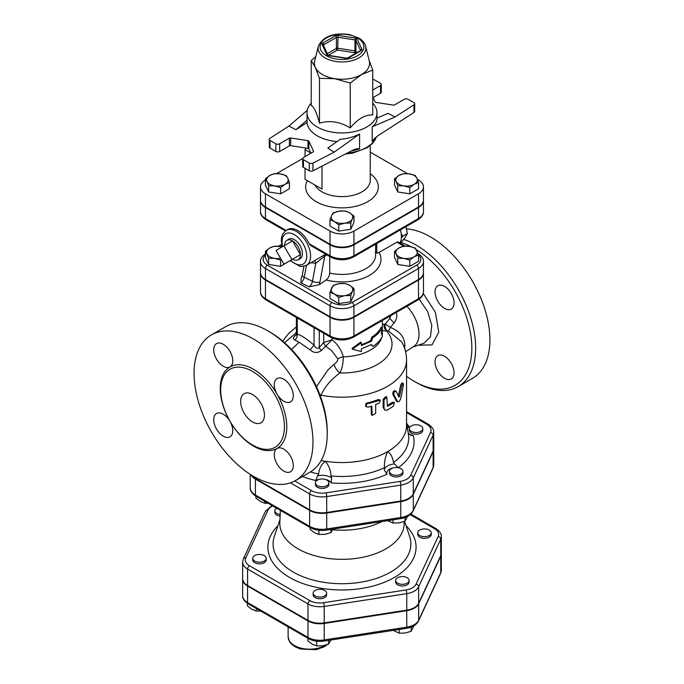 <?xml version="1.0" encoding="UTF-8"?>
<svg xmlns="http://www.w3.org/2000/svg" width="684" height="684" viewBox="0 0 684 684"><rect width="100%" height="100%" fill="white"/><g stroke="black" fill="none" stroke-linecap="round" stroke-linejoin="round"><path stroke-width="1.03" d="M416.419 249.694A81.396 46.991 60 0 1 471.832 349.327A81.396 46.991 60 0 1 414.282 381.33L414.282 381.33A81.396 46.991 60 0 1 406.561 376.268M401.132 242.572A81.396 46.991 60 0 1 411.212 246.736M454.065 372.797A13.458 7.763 60 0 1 451.286 378.953A13.458 7.763 60 0 1 444.557 378.286A13.458 7.763 60 0 1 435.768 366.427A13.458 7.763 60 0 1 437.828 355.654A13.458 7.763 60 0 1 448.2 359.254A13.458 7.763 60 0 1 454.065 372.797M444.557 286.408A13.458 7.763 60 0 1 453.347 298.267A13.458 7.763 60 0 1 451.286 309.048A13.458 7.763 60 0 1 444.557 308.381A13.458 7.763 60 0 1 435.768 296.523A13.458 7.763 60 0 1 437.828 285.741A13.458 7.763 60 0 1 444.557 286.408M406.937 306.287A27.582 15.92 60 0 1 413.273 346.737A27.582 15.92 60 0 1 413.076 346.848M296.266 334.673L296.172 334.75C293.008 337.221 292.564 338.973 294.847 340.016L299.122 342.205L310.108 349.875C313.811 353.072 317.547 353.295 321.309 350.559L325.746 346.155L331.586 350.601L337.879 358.92C337.682 360.913 336.434 362.691 334.143 364.247L328.106 369.736L316.478 386.682M327.243 433.784L327.243 431.587A81.396 46.991 -120 0 0 269.684 331.894L267.786 330.799A84.089 48.547 60 0 1 327.243 433.784A84.089 48.547 60 0 1 309.826 472.276L295.556 480.51A84.089 48.547 60 0 1 253.516 476.346A84.089 48.547 60 0 1 198.582 402.252A84.089 48.547 60 0 1 211.467 334.869A84.089 48.547 60 0 1 295.556 383.416A84.089 48.547 60 0 1 295.556 480.51M416.188 382.424L414.282 381.33L416.188 382.424A84.089 48.547 -120 0 0 458.229 386.597A84.089 48.547 -120 0 0 468.429 311.143A84.089 48.547 -120 0 0 403.774 239.46M458.229 386.597L472.499 378.355A84.089 48.547 -120 0 0 479.535 295.112A84.089 48.547 -120 0 0 406.527 228.866M211.467 334.869L225.737 326.636A84.089 48.547 60 0 1 267.786 330.799M252.558 445.045A45.067 26.018 -120 0 0 267.709 449.362A45.067 26.018 -120 0 0 275.096 395.232A45.067 26.018 -120 0 0 224.523 374.558A45.067 26.018 -120 0 0 252.558 445.045M283.783 471.105A13.458 7.763 -120 0 0 290.512 471.772A13.458 7.763 -120 0 0 290.512 456.237A13.458 7.763 -120 0 0 277.054 448.473A13.458 7.763 -120 0 0 274.994 459.255A13.458 7.763 -120 0 0 283.783 471.105M223.241 436.153A13.458 7.763 -120 0 0 229.969 436.819A13.458 7.763 -120 0 0 229.969 421.284A13.458 7.763 -120 0 0 216.512 413.521A13.458 7.763 -120 0 0 214.451 424.302A13.458 7.763 -120 0 0 223.241 436.153M223.241 366.248A13.458 7.763 -120 0 0 229.969 366.915A13.458 7.763 -120 0 0 229.969 351.379A13.458 7.763 -120 0 0 216.512 343.607A13.458 7.763 -120 0 0 214.451 354.389A13.458 7.763 -120 0 0 223.241 366.248M283.783 401.2A13.458 7.763 -120 0 0 290.512 401.867A13.458 7.763 -120 0 0 290.512 386.332A13.458 7.763 -120 0 0 277.054 378.56A13.458 7.763 -120 0 0 274.994 389.341A13.458 7.763 -120 0 0 283.783 401.2M252.558 421.977A16.818 9.713 60 0 1 241.572 407.151A16.818 9.713 60 0 1 244.154 393.676A16.818 9.713 60 0 1 260.972 403.389A16.818 9.713 60 0 1 260.972 422.806A16.818 9.713 60 0 1 252.558 421.977M320.445 396.335L321.01 395.172C324.643 386.947 330.945 379.543 339.897 372.96C342.12 368.796 343.24 363.418 343.265 356.834C341.598 350.225 337.896 344.531 332.142 339.76L323.729 342.504A5.378 2.847 -135.9 0 0 325.764 346.13L332.142 339.76L332.142 338.007M361.357 344.651A40.365 23.299 0 0 0 370.523 340.683L371.865 337.127A40.365 23.299 0 0 0 381.073 327.277L382.373 327.465C380.629 331.304 377.457 334.698 372.857 337.648L371.472 341.231L361.357 345.531L361.357 342.787L352.388 349.173L361.357 351.576L361.357 348.831L371.472 344.531L372.857 346.437C377.457 343.488 380.629 340.093 382.373 336.254L381.45 333.638L382.373 327.465L382.347 320.488M372.857 346.437L371.07 344.762M352.388 349.173L352.055 348.421L360.733 342.094L361.357 342.787M426.243 536.538A6.729 3.882 180 0 1 417.779 532.785A6.729 3.882 180 0 1 424.507 528.903A6.729 3.882 180 0 1 431.228 532.785A6.729 3.882 180 0 1 426.243 536.538M431.228 532.785L431.228 534.435A6.729 3.882 180 0 1 426.243 538.188A6.729 3.882 180 0 1 417.779 534.435L417.779 532.785M397.635 583.178A6.729 3.882 180 0 1 395.668 580.434A6.729 3.882 180 0 1 402.397 576.544A6.729 3.882 180 0 1 409.118 580.434A6.729 3.882 180 0 1 404.971 584.016A6.729 3.882 180 0 1 397.635 583.178M409.118 580.434L409.118 582.075A6.729 3.882 180 0 1 404.971 585.666A6.729 3.882 180 0 1 397.635 584.829A6.729 3.882 180 0 1 395.668 582.075L395.668 580.434M313.375 592.19A6.729 3.882 180 0 1 320.753 589.343A6.729 3.882 180 0 1 326.601 593.199A6.729 3.882 180 0 1 319.873 597.081A6.729 3.882 180 0 1 313.144 593.199A6.729 3.882 180 0 1 313.375 592.19M326.601 593.199L326.601 594.841A6.729 3.882 180 0 1 319.873 598.731A6.729 3.882 180 0 1 313.144 594.841L313.144 593.199M257.723 554.57A6.729 3.882 180 0 1 266.196 558.324A6.729 3.882 180 0 1 259.467 562.205A6.729 3.882 180 0 1 252.738 558.324A6.729 3.882 180 0 1 257.723 554.57M266.196 558.324L266.196 559.965A6.729 3.882 180 0 1 259.467 563.855A6.729 3.882 180 0 1 252.738 559.965L252.738 558.324M280.183 514.479A6.729 3.882 180 0 1 274.848 510.674A6.729 3.882 180 0 1 276.516 508.118M280.115 516.112A6.729 3.882 180 0 1 274.848 512.325L274.848 510.674M393.197 630.374L399.174 633.153L405.176 633.008L411.178 631.298L413.923 625.774M307.868 638.266L307.868 640.848L312.263 644.166L316.658 645.918L322.66 645.773L328.662 644.063L330.851 640.019M247.463 603.365L247.463 605.964L251.857 609.29L256.252 611.043L260.775 611.077M399.174 629.451L399.174 633.153M411.178 627.091L411.178 631.298M316.658 641.207L316.658 645.918M328.662 640.361L328.662 644.063M256.252 608.461L256.252 611.043M441.334 570.14L441.334 553.664A16.826 9.713 0 0 1 440.761 556.178L418.651 603.818L418.651 620.294A2.693 2.12 24.9 0 1 418.488 621.021L440.599 573.38L441.334 570.14A16.826 9.713 180 0 1 440.761 572.653A2.693 2.12 24.9 0 1 440.599 573.38M242.64 578.921A16.826 9.713 0 0 0 242.64 579.194A16.826 9.713 0 0 0 247.565 586.06L247.565 602.536A16.826 9.713 180 0 1 242.64 595.67L242.64 579.194M247.565 586.06L307.971 620.935A16.826 9.713 0 0 0 324.225 623.449L406.749 610.684A16.826 9.713 0 0 0 418.651 603.818M328.867 482.861L328.867 484.511A6.729 3.882 180 0 1 322.138 488.393A6.729 3.882 180 0 1 315.409 484.511L315.409 482.861A6.729 3.882 180 0 1 320.394 479.116A6.729 3.882 180 0 1 328.867 482.861A6.729 3.882 180 0 1 322.138 486.751A6.729 3.882 180 0 1 315.409 482.861M402.936 471.404L402.936 473.054A6.729 3.882 180 0 1 396.207 476.936A6.729 3.882 180 0 1 389.487 473.054L389.487 471.404A6.729 3.882 180 0 1 389.709 470.404A6.729 3.882 180 0 1 397.088 467.557A6.729 3.882 180 0 1 402.936 471.404A6.729 3.882 180 0 1 396.207 475.286A6.729 3.882 180 0 1 389.487 471.404M422.78 428.637L422.78 430.287A6.729 3.882 180 0 1 418.634 433.878A6.729 3.882 180 0 1 411.298 433.032A6.729 3.882 180 0 1 409.331 430.287L409.331 428.637A6.729 3.882 180 0 1 416.06 424.755A6.729 3.882 180 0 1 422.78 428.637A6.729 3.882 180 0 1 418.634 432.228A6.729 3.882 180 0 1 411.298 431.382A6.729 3.882 180 0 1 409.331 428.637M250.994 474.833A17.673 10.2 0 0 0 255.414 479.091L255.414 495.019A17.673 10.2 180 0 1 250.241 487.812L250.241 474.354M433.733 464.889A17.673 10.2 180 0 1 433.126 467.531A2.693 2.12 24.9 0 1 432.972 468.258L433.733 464.889L433.733 448.961A17.673 10.2 0 0 1 433.126 451.602L413.281 494.37A17.673 10.2 0 0 1 400.781 501.586L326.713 513.043A17.673 10.2 0 0 1 309.638 510.401L255.414 479.091M255.91 496.216L255.91 498.106L260.305 501.432L264.691 503.185L268.145 503.279M264.691 501.295L264.691 503.185M410.238 514.659L434.502 528.664A14.133 8.165 180 0 1 438.162 536.547A2.693 2.12 24.9 0 1 440.761 539.146A16.826 9.713 0 0 0 441.334 536.632L441.334 553.108A16.826 9.713 180 0 1 440.761 555.622L418.651 603.271A16.826 9.713 180 0 1 406.749 610.137L324.225 622.902A16.826 9.713 180 0 1 307.971 620.388L247.565 585.513A16.826 9.713 180 0 1 242.64 578.638L242.64 562.163A16.826 9.713 0 0 0 247.565 569.037A2.693 1.556 -60 0 1 249.472 565.736A14.133 8.165 180 0 1 245.812 557.853L267.923 510.213A14.133 8.165 180 0 1 272.762 505.946M387.614 520.661L392.992 523.029L398.994 522.884L404.996 521.174L407.433 516.497M310.134 527.526L310.134 529.416L314.529 532.733L318.924 534.486L324.926 534.341L330.928 532.631L332.894 529.125M392.992 519.831L392.992 523.029M404.996 517.549L404.996 521.174M318.924 530.271L318.924 534.486M330.928 529.433L330.928 532.631M280.363 510.341L279.841 522.559A62.167 35.893 0 0 0 298.027 548.824A62.167 35.893 0 0 0 366.479 556.434A62.167 35.893 0 0 0 404.133 522.559L404.082 521.524M332.604 529.792A60.944 35.192 0 0 0 382.091 521.516M406.561 412.572L426.654 424.174A14.98 8.653 180 0 1 430.527 432.527A2.693 2.12 24.9 0 1 433.126 435.127A17.673 10.2 0 0 0 433.733 432.485L433.733 448.413A17.673 10.2 180 0 1 433.126 451.055L413.281 493.822A17.673 10.2 180 0 1 400.781 501.03L326.713 512.496A17.673 10.2 180 0 1 309.638 509.854L255.414 478.544A17.673 10.2 180 0 1 251.541 475.166M307.261 110.312L288.913 126.087L269.958 138.288A2.693 1.556 180 0 0 269.274 139.331A2.693 1.556 180 0 0 270.06 140.425L275.866 143.777L275.866 151.472A2.693 1.556 -0 0 0 279.671 151.472L279.671 143.777A2.693 1.556 180 0 1 275.866 143.777M279.671 143.777L289.383 138.177L289.383 145.863A1.342 0.778 180 0 1 290.683 145.666L290.683 137.971A1.342 0.778 -0 0 0 289.383 138.177M290.683 137.971L307.937 140.639L307.937 148.334A1.342 0.778 180 0 1 308.886 148.881L310.904 153.216M334.108 152.173L327.816 148.129L340.23 139.305C347.13 138.767 353.585 137.022 359.579 134.064L334.108 152.173L312.964 163.117A2.693 1.556 180 0 1 309.262 163.057L303.457 159.705A2.693 1.556 180 0 1 302.67 158.611A2.693 1.556 180 0 1 303.457 157.508L313.169 151.908A1.342 0.778 -0 0 0 313.563 151.352A1.342 0.778 -0 0 0 313.511 151.155L308.886 141.195A1.342 0.778 -0 0 0 307.937 140.639M372.746 103.13A34.978 20.195 180 0 1 376.961 112.749A34.978 20.195 180 0 1 355.372 131.405A34.978 20.195 180 0 1 317.248 127.027A34.978 20.195 180 0 1 307.005 112.749L307.048 122.547A34.978 20.195 -0 0 0 317.248 135.817A34.978 20.195 -0 0 0 337.092 141.528M307.048 122.547L295.924 129.712L288.913 126.087M330.039 244.812A16.895 9.756 0 0 0 353.936 244.812L418.514 207.526L418.514 218.512A2.693 1.556 60 0 1 417.95 219.744C421.848 217.119 423.678 214.408 423.456 211.612A16.895 9.756 180 0 1 418.514 218.512L353.936 255.79A16.895 9.756 180 0 1 330.039 255.79L330.039 244.812L265.46 207.526A16.895 9.756 0 0 1 260.51 200.626L260.51 211.612A16.895 9.756 180 0 0 265.46 218.512L265.46 207.526M290.067 260.621L300.071 266.375L301.901 266.521L306.415 265.341A20.178 11.654 -120 0 0 310.587 256.098A20.178 11.654 -120 0 0 301.781 235.792A20.178 11.654 -120 0 0 286.228 230.388L287.656 229.559A20.178 11.654 60 0 1 309.168 243.743L310.613 245.488L330.594 257.022C338.187 260.689 345.779 260.689 353.372 257.022A2.693 1.556 60 0 0 353.936 255.79L353.936 244.812M418.514 207.526A16.895 9.756 0 0 0 423.456 200.626A16.895 9.756 0 0 0 423.456 200.352M265.46 206.978L330.039 244.256L330.039 231.081L265.46 193.794A16.895 9.756 0 0 1 260.51 186.894L260.51 200.079A16.895 9.756 180 0 0 265.46 206.978L265.46 193.794M418.514 193.794A16.895 9.756 0 0 0 423.456 186.894L423.456 200.079A16.895 9.756 180 0 1 418.514 206.978L418.514 193.794L353.936 231.081A16.895 9.756 0 0 1 330.039 231.081M330.039 244.256A16.895 9.756 180 0 0 353.936 244.256L418.514 206.978M405.219 246.112L398.045 241.974L396.84 242.187L379.09 252.43L376.824 253.191L375.294 252.319M329.748 256.534L329.748 273.087C329.491 275.977 328.286 278.268 326.123 279.978L319.257 284.706L309.142 286.827L300.892 282.834L301.14 278.55L302.285 275.139A5.378 2.129 10.4 0 0 304.235 277.276L306.441 265.324M289.409 260.997L280.62 266.324L268.615 264.469L265.401 257.543L265.401 251.293L269.795 247.976L274.19 246.223L282.107 246.744M353.987 288.58L352.38 291.256A10.764 6.216 0 0 0 349.592 285.254L353.987 288.58L353.987 294.821L350.772 301.755L338.768 303.611L329.979 298.54L329.979 292.29L333.193 285.365L339.196 283.646L345.198 283.501L349.592 285.254A10.764 6.216 0 0 0 339.196 283.646A10.764 6.216 0 0 0 331.586 288.041A10.764 6.216 0 0 0 334.373 294.043L329.979 292.29M266.016 253.465C262.126 256.081 260.288 258.791 260.51 261.596A16.895 9.756 0 0 0 265.46 268.487L330.039 305.774A16.895 9.756 0 0 0 353.936 305.774L418.514 268.487A2.693 1.556 -120 0 0 416.607 265.195A14.202 8.199 180 0 0 418.565 255.012L414.171 256.757L409.776 260.082L403.774 258.364L397.772 258.227L396.164 253.978A10.764 6.216 0 0 0 403.774 258.364A10.764 6.216 0 0 0 414.171 256.757A10.764 6.216 0 0 0 416.958 250.754A10.764 6.216 0 0 0 409.348 246.36A10.764 6.216 0 0 0 398.952 247.976L403.346 246.223L409.348 246.36L415.35 248.078L418.565 255.004L418.565 261.254L409.776 266.324L397.772 264.469L394.557 257.543L394.557 251.293L398.952 247.976A10.764 6.216 0 0 0 396.164 253.978L394.557 251.293M330.594 337.212C338.187 340.88 345.779 340.88 353.372 337.212A2.693 1.556 -120 0 0 353.936 335.981A16.895 9.756 180 0 1 330.039 335.981L265.46 298.703A2.693 1.556 -60 0 0 266.016 299.934L330.594 337.212A2.693 1.556 -60 0 1 330.039 335.981L330.039 317.308L265.46 280.021A16.895 9.756 0 0 1 260.51 273.13L260.51 291.803A16.895 9.756 180 0 0 265.46 298.703L265.46 280.021M330.039 317.308A16.895 9.756 0 0 0 353.936 317.308L418.514 280.021A16.895 9.756 0 0 0 423.456 273.13A16.895 9.756 0 0 0 423.456 272.856M359.579 134.064L359.579 148.873L356.561 148.702L353.183 149.993L312.964 170.812L312.964 163.117M302.67 158.611L302.67 166.297A2.693 1.556 -0 0 0 303.457 167.4L309.262 170.752A2.693 1.556 -0 0 0 312.964 170.812M307.937 148.334L290.683 145.666M289.383 145.863L279.671 151.472M275.866 151.472L270.06 148.112L270.06 140.425M269.274 139.331L269.274 147.017A2.693 1.556 -0 0 0 270.06 148.112M307.005 112.749A34.978 20.195 180 0 1 311.22 103.13M376.961 118.101L388.042 113.356L395.053 116.99L414.008 104.78L414.008 112.467L377.953 135.688L373.481 139.579L372.216 141.579L372.216 126.771C375.345 124.505 376.927 121.906 376.961 118.956L376.961 112.749M373.071 97.547L380.509 93.246A2.693 1.556 0 0 0 381.304 92.152L381.304 84.465A2.693 1.556 180 0 1 380.509 85.56L372.746 90.049M414.008 112.467A2.693 1.556 0 0 0 414.701 111.432L414.701 103.746A2.693 1.556 180 0 1 414.008 104.78M318.359 46.213L314.683 61.064A27.582 15.92 0 0 0 315.341 67.434A27.582 15.92 0 0 0 322.48 74.573A27.582 15.92 0 0 0 334.844 78.694A27.582 15.92 0 0 0 361.485 74.573A27.582 15.92 0 0 0 369.292 61.064L365.615 46.213C364.717 42.938 362.477 40.219 358.903 38.056L349.173 34.491C333.33 32.516 323.062 36.423 318.359 46.213A23.872 13.783 0 0 0 325.105 57.909A23.872 13.783 0 0 0 352.662 60.491A23.872 13.783 0 0 0 365.615 46.213M369.069 60.166L372.746 70.084L361.485 74.573L350.225 83.089L334.844 78.694L319.462 78.327L315.341 67.434L311.22 60.568L315.769 56.686M372.746 70.084L372.746 114.946C365.239 114.587 357.732 118.922 350.225 127.951C339.974 121.667 329.722 120.085 319.462 123.188C316.718 112.578 313.973 106.653 311.22 105.43L311.22 60.568M319.462 123.188L319.462 78.327M350.225 127.951L350.225 83.089M372.746 96.854L375.08 101.882A1.342 0.778 0 0 0 376.029 102.429L393.291 105.097A1.342 0.778 0 0 0 394.591 104.9L404.295 99.291A2.693 1.556 180 0 1 408.1 99.291L413.914 102.643A2.693 1.556 180 0 1 414.701 103.746M372.746 79.558A2.693 1.556 180 0 1 374.704 80.011L380.509 83.362A2.693 1.556 180 0 1 381.304 84.465M372.216 126.771L395.053 116.99M307.048 120.153L295.924 129.712M396.164 181.474L394.557 178.789L398.952 175.472A10.764 6.216 0 0 0 396.164 181.474A10.764 6.216 0 0 0 403.774 185.868L397.772 185.723L396.164 181.474M403.346 173.719L409.348 173.864A10.764 6.216 0 0 0 398.952 175.472L403.346 173.719M415.35 175.574L416.958 178.259A10.764 6.216 0 0 0 409.348 173.864L415.35 175.574M414.171 184.261L409.776 187.578L403.774 185.868A10.764 6.216 0 0 0 414.171 184.261A10.764 6.216 0 0 0 416.958 178.259L418.565 182.508L414.171 184.261M339.196 211.151L345.198 211.005L349.592 212.758A10.764 6.216 0 0 0 339.196 211.151A10.764 6.216 0 0 0 331.586 215.537L333.193 212.861L339.196 211.151M353.987 216.076L352.38 218.76A10.764 6.216 0 0 0 349.592 212.758L353.987 216.076L353.987 222.326L350.772 229.251L350.772 223.01L344.77 223.155A10.764 6.216 0 0 0 352.38 218.76L350.772 223.01M334.373 221.539L329.979 219.795L331.586 215.537A10.764 6.216 0 0 0 334.373 221.539A10.764 6.216 0 0 0 344.77 223.155L338.768 224.865L334.373 221.539M418.565 182.508L418.565 188.75L409.776 193.828L409.776 187.578M409.776 193.828L397.772 191.973L397.772 185.723M397.772 191.973L394.557 185.039L394.557 178.789M350.772 229.251L338.768 231.107L329.979 226.036L329.979 219.795M338.768 231.107L338.768 224.865M287.802 178.259L289.409 182.508L285.014 184.261A10.764 6.216 0 0 0 287.802 178.259A10.764 6.216 0 0 0 280.192 173.864L286.194 175.574L287.802 178.259M280.62 187.578L274.617 185.868A10.764 6.216 0 0 0 285.014 184.261L280.62 187.578L280.62 193.828L268.615 191.973L268.615 185.723L267.008 181.474A10.764 6.216 0 0 0 274.617 185.868L268.615 185.723M269.795 175.472L274.19 173.719L280.192 173.864A10.764 6.216 0 0 0 269.795 175.472A10.764 6.216 0 0 0 267.008 181.474L265.401 178.789L269.795 175.472M268.615 191.973L265.401 185.039L265.401 178.789M280.62 193.828L289.409 188.75L289.409 182.508M310.775 152.951L305.038 149.642A73.992 42.724 180 0 1 306.235 148.069M322.01 166.126L322.01 189.092L305.038 179.302L305.038 168.315M305.038 156.593L305.038 149.642M423.456 186.894A16.895 9.756 0 0 0 418.514 179.995L417.445 179.388M370.241 152.13L407.527 173.659M276.541 173.599L302.67 158.508M265.401 180.029A16.895 9.756 0 0 0 260.51 186.894M401.234 233.843L402.791 236.211L401.397 237.793M399.764 242.965A18.16 10.482 -120 0 0 400.328 229.918M402.791 236.211L407.416 233.535L405.92 226.686M400.251 243.248L404.971 237.887L407.416 233.535M283.954 245.855L291.88 259.578L283.954 264.152L276.028 250.429L292.513 240.905L300.438 254.636L291.88 259.578M300.438 254.636L292.513 259.21A11.209 6.472 60 0 0 297.976 259.843L299.925 258.826A11.303 6.524 60 0 0 300.071 245.701A11.303 6.524 60 0 0 288.631 239.255L286.776 240.435A11.209 6.472 60 0 1 292.513 240.905A11.209 6.472 60 0 1 300.438 254.636A11.209 6.472 60 0 1 297.976 259.843M284.595 245.488A11.209 6.472 60 0 1 286.776 240.435M350.772 295.505L344.77 295.65A10.764 6.216 0 0 0 352.38 291.256L350.772 295.505L350.772 301.755M338.768 297.369L334.373 294.043A10.764 6.216 0 0 0 344.77 295.65L338.768 297.369L338.768 303.611M409.776 266.324L409.776 260.082M397.772 264.469L397.772 258.227M281.269 259.501L280.62 260.082L274.617 258.364A10.764 6.216 0 0 0 280.577 258.304M282.116 246.779A10.764 6.216 0 0 0 280.192 246.36A10.764 6.216 0 0 0 269.795 247.976A10.764 6.216 0 0 0 267.008 253.978A10.764 6.216 0 0 0 274.617 258.364L268.615 258.227L265.401 251.293M280.62 266.324L280.62 260.082M268.615 264.469L268.615 258.227M310.946 262.716L315.794 263.28A4.036 2.591 87.5 0 0 314.503 260.664M319.257 284.706A10.764 5.652 115.8 0 0 319.941 282.107A5.378 2.129 10.4 0 1 312.485 281.269L315.794 263.28L324.738 256.072A4.036 2.745 60.7 0 1 325.661 254.174L320.83 257.013M423.456 272.574A16.895 9.756 180 0 1 418.514 279.474L418.514 268.487A16.895 9.756 0 0 0 423.456 261.596L423.456 272.574M260.51 261.596L260.51 272.574A16.895 9.756 180 0 0 265.46 279.474L330.039 316.76A16.895 9.756 180 0 0 353.936 316.76L418.514 279.474M376.824 253.191L376.73 243.538M323.729 333.253L323.729 342.504L319.266 347.463C317.632 349.105 315.897 348.344 314.041 345.181L310.108 349.875M314.041 327.662L314.041 345.181C307.783 339.632 302.183 335.87 297.241 333.92A5.378 4.13 -67.5 0 1 294.847 340.016M319.266 330.671L319.266 347.463A5.378 2.42 -140 0 0 321.309 350.559M321.138 460.554A64.578 37.287 0 0 0 325.268 461.281A64.578 37.287 0 0 0 387.648 451.628A64.578 37.287 0 0 0 406.561 425.268L406.561 359.912A64.578 37.287 0 0 1 321.01 395.172A8.071 5.121 -152.2 0 0 319.787 394.574M396.053 400.858L397.182 401.286C398.61 402.577 399.909 401.26 401.081 397.336L403.398 385.075L403.167 383.237L401.85 385.605L399.541 396.481L398.926 397.096L396.19 391.333C394.677 391.026 393.898 392.163 393.847 394.728L397.772 401.867L396.652 401.465L392.796 394.249C392.838 391.675 393.608 390.564 395.078 390.897M398.362 396.104L400.627 385.28L401.91 382.946L403.167 383.237M365.991 406.57L365.512 405.86L366.094 403.286A64.578 37.287 0 0 0 378.449 399.465L380.432 400.183L379.21 403.184L375.678 404.483L375.678 413.384L372.13 415.462L371.831 406.151L368.035 407.177L365.991 406.57L366.598 404.005L380.432 400.183M372.13 415.462L371.215 413.914L371.215 406.322M384.895 410.161L383.168 407.63L383.168 399.174L385.956 396.54L386.879 397.122L384.023 399.772L384.023 408.228L384.895 410.161L387.315 410.058L393.445 406.211L394.36 402.483L387.811 406.27L387.315 405.997L386.879 397.122M387.315 405.467A64.578 37.287 0 0 0 392.402 402.209L394.36 402.483M370.523 340.683L371.472 341.231M371.865 337.127L372.857 337.648M396.19 391.333L394.779 390.59M366.094 403.286L366.598 404.005M387.811 406.27L387.315 405.997L387.811 406.27M297.241 317.957L297.241 333.92L296.394 333.732L295.967 335.374L296.976 334.476A5.378 2.642 53.5 0 1 296.967 334.485M390.752 315.64L389.948 318.188A6.729 1.804 -138.6 0 0 394.104 322.788C396.258 320.138 397.122 317.291 396.703 314.255L396.207 312.485M404.586 348.267L404.894 345.6C404.74 337.263 399.901 331.21 390.393 327.456L388.572 331.047L401.705 341.923C404.885 347.489 406.51 353.491 406.561 359.912M394.104 322.788L390.393 327.456L385.272 324.045A5.378 3.942 -100.5 0 0 387.469 330.859L388.572 331.047M382.347 330.526L386.674 331.082A5.378 3.822 75.6 0 1 384.22 324.276L382.347 324.353M334.143 364.247A8.071 3.514 -128.5 0 0 339.897 372.96A50.052 28.899 0 0 0 386.674 331.082L387.469 330.859M323.72 342.504A5.378 2.864 -135.7 0 0 325.746 346.155M337.879 358.92A8.071 4.634 168.8 0 1 343.265 356.834A40.365 23.299 0 0 0 381.766 337.477M324.789 479.296A9.414 5.438 180 0 1 331.116 482.87L331.663 477.996A12.107 6.994 0 0 0 317.624 475.825L315.786 480.501A9.414 5.438 180 0 1 319.488 479.296M407.365 428.193A9.414 5.438 180 0 1 409.109 426.619L407.083 426.491M408.134 432.716L410.862 435.469L413.213 435.469A9.414 5.438 180 0 1 408.587 433.596M317.624 475.825L318.607 474.029C319.266 468.48 321.48 464.231 325.268 461.281C328.816 465.359 330.723 470.25 330.988 475.944L331.663 477.996M387.648 451.628C390.667 453.552 392.616 457.16 393.48 462.452L394.497 463.932A12.107 6.994 0 0 0 384.22 469.865L384.417 467.685C384.203 462.016 385.289 456.664 387.648 451.628M398.233 467.745L394.497 463.932M384.22 469.865L387.016 474.226A9.414 5.438 180 0 1 393.565 467.839M418.035 345.24L432.066 344.856L438.76 332.133L435.357 312.297L423.268 293.496M419.155 299.164L427.654 311.588L431.784 325.345L430.484 336.861L424.08 343.137L412.537 347.156M291.564 349.515L299.088 342.231M253.516 446.122A47.068 27.172 -120 0 0 286.793 426.91A47.068 27.172 -120 0 0 253.516 369.266A47.068 27.172 -120 0 0 220.231 388.478A47.068 27.172 -120 0 0 253.516 446.122M382.185 335.647A40.365 23.299 0 0 0 382.347 333.544L382.347 327.679M248.121 603.767A2.693 1.556 -60 0 1 247.565 602.536L307.971 637.411A2.693 1.556 -60 0 0 308.535 638.642L248.121 603.767C244.239 601.142 242.41 598.44 242.64 595.67M308.535 638.642C313.033 641.079 318.171 641.891 323.942 641.088A2.693 0.573 -98.8 0 0 324.225 639.933A16.826 9.713 180 0 1 307.971 637.411L307.971 620.935M323.942 641.088L406.467 628.322A2.693 0.573 -98.8 0 0 406.749 627.16L324.225 639.933L324.225 623.449M440.761 556.178L440.761 572.653L418.651 620.294A16.826 9.713 180 0 1 406.749 627.16L406.749 610.684M325.447 645.166A21.529 12.432 180 0 1 301.798 648.304A21.529 12.432 180 0 1 288.118 636.727L289.358 641.37L291.401 644.046L294.813 646.654L300.353 649.005L316.068 649.697L324.378 646.705L327.337 644.559M430.527 432.527L410.682 475.294A14.98 8.653 180 0 1 400.089 481.408L326.012 492.865A14.98 8.653 180 0 1 311.545 490.625L294.77 480.946M409.109 426.619A72.051 41.596 0 0 0 406.561 423.293M398.285 467.711A72.051 41.596 0 0 0 413.213 435.469M331.116 482.87A72.051 41.596 0 0 0 387.016 474.226M302.456 476.526A72.051 41.596 0 0 0 315.786 480.501M255.97 496.251A2.693 1.556 -60 0 1 255.414 495.019L309.638 526.329A2.693 1.556 -60 0 0 310.194 527.561L255.97 496.251C251.9 493.497 249.993 490.684 250.241 487.812M438.162 536.547L416.052 584.187A14.133 8.165 180 0 1 406.048 589.959L323.532 602.724A14.133 8.165 180 0 1 309.878 600.612L249.472 565.736M277.918 525.722A74.086 42.776 0 0 0 289.597 577.45A74.086 42.776 0 0 0 387.161 581.101A74.086 42.776 0 0 0 406.057 525.722M404.586 521.336L409.63 536.41A68.887 39.775 180 0 1 374.285 579.074A68.887 39.775 180 0 1 293.274 572.072A68.887 39.775 180 0 1 274.344 536.41L279.97 519.575M272.027 505.527L265.478 511.273A2.693 2.12 24.9 0 1 267.923 510.213M265.478 511.273L243.367 558.922A2.693 2.12 24.9 0 1 245.812 557.853M434.502 528.664A2.693 1.556 -60 0 1 435.845 528.535L410.862 514.103M247.565 585.513L247.565 569.037L307.971 603.912A2.693 1.556 -60 0 1 309.878 600.612M307.971 620.388L307.971 603.912A16.826 9.713 0 0 0 324.225 606.426A2.693 0.573 -98.8 0 0 323.532 602.724M416.052 584.187A2.693 2.12 24.9 0 1 418.651 586.786L440.761 539.146L440.761 555.622M324.225 622.902L324.225 606.426L406.749 593.661A2.693 0.573 -98.8 0 0 406.048 589.959M406.749 610.137L406.749 593.661A16.826 9.713 0 0 0 418.651 586.786L418.651 603.271M310.194 527.561C314.931 530.117 320.343 530.972 326.422 530.126A2.693 0.573 -98.8 0 0 326.713 528.971A17.673 10.2 180 0 1 309.638 526.329L309.638 510.401M326.422 530.126L400.499 518.669A2.693 0.573 -98.8 0 0 400.781 517.514L326.713 528.971L326.713 513.043M400.499 518.669C406.655 517.694 410.87 515.146 413.119 511.025A2.693 2.12 -155.1 0 0 413.281 510.298A17.673 10.2 180 0 1 400.781 517.514L400.781 501.586M433.126 451.602L433.126 467.531L413.281 510.298L413.281 494.37M286.134 230.448L265.46 218.512A2.693 1.556 -60 0 0 266.016 219.744C262.126 217.119 260.288 214.408 260.51 211.612M330.594 257.022A2.693 1.556 120 0 1 330.039 255.79L309.168 243.743M416.607 265.195L352.029 302.482A14.202 8.199 180 0 1 331.937 302.482L267.358 265.195A14.202 8.199 180 0 1 265.401 255.012M396.84 242.187L403.765 246.189M326.123 279.978A39.014 22.529 0 0 0 368.095 276.131A39.014 22.529 0 0 0 379.09 252.43M279.953 246.326L281.757 245.282M265.46 279.474L265.46 268.487A2.693 1.556 -60 0 1 267.358 265.195M330.039 316.76L330.039 305.774A2.693 1.556 -60 0 1 331.937 302.482M351.516 150.856A34.978 20.195 -0 0 0 359.579 148.873M376.345 136.86A34.978 20.195 180 0 1 347.31 153.028M372.216 141.579A34.978 20.195 0 0 0 375.089 137.937M326.507 55.772A21.888 12.637 180 0 1 336.323 34.627A21.888 12.637 180 0 1 363.127 50.112A21.888 12.637 180 0 1 326.507 55.772M361.143 50.607A2.693 1.556 0 0 0 361.836 49.103L357.219 39.142A2.693 1.556 0 0 0 355.312 38.047L338.058 35.371A2.693 1.556 0 0 0 335.459 35.773L322.822 43.066A2.693 1.556 0 0 0 322.13 44.571L326.755 54.532A2.693 1.556 0 0 0 328.653 55.635L345.916 58.302A2.693 1.556 0 0 0 348.515 57.901L361.143 50.607A1.342 0.778 -120 0 0 360.468 50.539L347.84 57.832A1.342 0.778 60 0 1 348.515 57.901M323.387 45.187A1.342 0.778 180 0 1 323.78 44.716L336.408 37.423A1.342 0.778 180 0 1 337.708 37.227L354.962 39.894L355.312 38.047M322.822 43.066A1.342 0.778 60 0 1 323.78 44.716L323.78 46.025M323.429 45.469A1.342 1.06 155.1 0 0 322.13 44.571M338.058 35.371L337.708 48.205A1.342 0.778 0 0 0 336.408 48.41A1.342 0.778 -120 0 0 337.357 50.06L337.708 48.205L354.962 50.881L354.62 52.728A1.342 1.06 155.1 0 0 355.919 51.428A1.342 0.778 0 0 0 354.962 50.881L354.962 39.894A1.342 0.778 180 0 1 355.919 40.441L360.545 50.402A1.342 0.778 180 0 1 360.571 50.479L360.545 50.402A1.342 1.06 -24.9 0 1 361.836 49.103M327.32 53.66L336.408 48.41L336.408 37.423A1.342 0.778 -120 0 0 335.459 35.773M326.755 54.532A1.342 1.06 -24.9 0 1 327.961 55.045L328.653 55.635M357.219 39.142A1.342 1.06 155.1 0 0 355.919 40.441L355.919 51.428L356.552 52.805M345.916 58.302L347.84 57.832M328.337 55.267L337.357 50.06L354.62 52.728L355.056 53.668M380.509 85.56L380.509 93.246M308.886 148.881L308.886 141.195M303.457 167.4L303.457 159.705M309.262 163.057L309.262 170.752M370.241 145.564L370.241 180.302A28.249 16.313 180 0 1 352.799 195.376A28.249 16.313 180 0 1 322.01 191.836A28.249 16.313 180 0 1 314.931 185.005M307.33 180.619A36.329 20.973 0 0 0 316.299 201.729A36.329 20.973 0 0 0 366.273 202.49A36.329 20.973 0 0 0 370.241 173.71M353.936 244.256L353.936 231.081M319.941 282.107L324.738 256.072L326.867 254.876M375.619 244.179L375.619 255.004A33.636 19.417 180 0 1 329.748 273.087M309.142 286.827A5.378 2.821 -64.2 0 0 312.485 281.269L304.235 277.276A5.378 2.821 115.8 0 1 300.892 282.834M282.663 246.599A17.493 10.098 60 0 1 292.478 233.74A17.493 10.098 60 0 1 306.783 256.098A17.493 10.098 60 0 1 290.589 260.322M353.936 316.76L353.936 305.774A2.693 1.556 -120 0 0 352.029 302.482M392.796 394.249L393.847 394.728M400.627 385.28L401.85 385.605M398.49 396.139L399.541 396.481M371.215 413.914L371.831 414.607M378.449 399.465L379.21 400.106M383.168 399.174L384.023 399.772M383.168 407.63L384.023 408.228M392.402 402.209L393.445 402.696M426.654 424.174A2.693 1.556 -60 0 1 427.996 424.037L406.561 411.665M410.682 475.294A2.693 2.12 24.9 0 1 413.281 477.894L433.126 435.127L433.126 451.055M400.089 481.408A2.693 0.573 81.2 0 1 400.781 485.11A17.673 10.2 0 0 0 413.281 477.894L413.281 493.822M326.012 492.865A2.693 0.573 81.2 0 1 326.713 496.567L400.781 485.11L400.781 501.03M290.418 482.827L309.638 493.925A2.693 1.556 -60 0 1 311.545 490.625M309.638 509.854L309.638 493.925A17.673 10.2 0 0 0 326.713 496.567L326.713 512.496M255.414 478.544L255.414 477.415M418.514 280.021L418.514 298.703A2.693 1.556 60 0 1 417.95 299.934C421.848 297.309 423.678 294.599 423.456 291.803A16.895 9.756 180 0 1 418.514 298.703L353.936 335.981L353.936 317.308M389.794 316.188L389.948 318.188L385.272 324.045L384.22 324.276M404.894 345.6A5.378 3.095 -0 0 0 403.885 346.412M296.394 332.168A50.052 28.899 0 0 0 295.548 333.313M406.561 423.447L408.391 434.195A66.724 38.518 180 0 1 393.48 462.452M318.607 474.029A66.724 38.518 180 0 1 310.451 471.9M384.417 467.685A66.724 38.518 180 0 1 330.988 475.944M296.394 332.68L284.518 342.71M406.467 628.322C412.324 627.399 416.325 624.971 418.488 621.021M288.118 626.86L288.118 636.727M243.367 558.922L242.64 562.163M441.334 536.632C441.565 533.862 439.735 531.16 435.845 528.535M413.119 511.025L432.972 468.258M285.399 230.936L266.016 219.744M376.422 136.791L375.362 139.442L372.532 143.418L367.146 147.77L352.73 153.113L345.403 154.02M327.961 55.045L323.352 45.101M346.121 58.072L328.859 55.404M303.918 266.298L302.285 275.139M286.228 230.388L282.962 233.689L281.757 236.647L281.261 240.648L282.141 246.898M320.941 256.953L306.415 265.341M278.636 246.18L281.603 244.47M417.95 253.465C421.848 256.081 423.678 258.791 423.456 261.596M417.95 219.744L353.372 257.022M423.456 200.626L423.456 211.612M433.733 432.485C433.981 429.612 432.074 426.799 427.996 424.037M266.016 299.934C262.126 297.309 260.288 294.599 260.51 291.803M353.372 337.212L417.95 299.934M423.456 273.13L423.456 291.803M296.394 317.47L296.394 333.732M282.723 341.154L288.733 333.356L296.394 326.901M413.273 346.737L405.595 351.713"/></g></svg>

